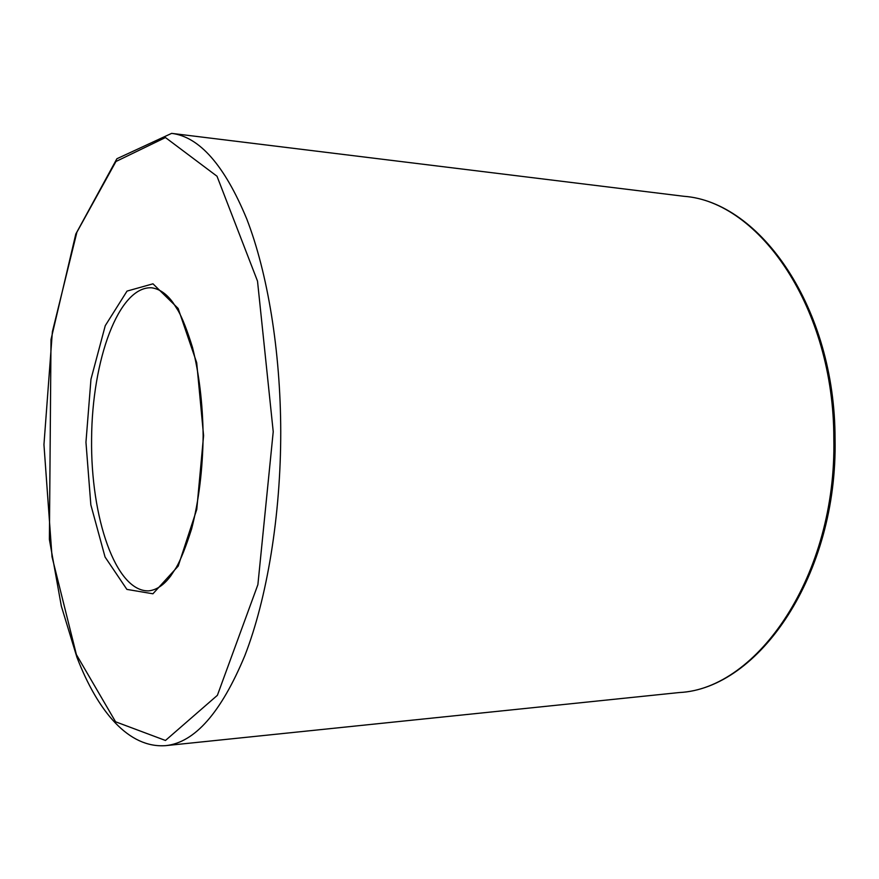<?xml version="1.0" encoding="UTF-8"?>
<svg xmlns="http://www.w3.org/2000/svg" width="879" height="879" viewBox="0 0 879 879"><rect width="100%" height="100%" fill="white"/><g stroke="black" fill="none" stroke-linecap="round" stroke-linejoin="round"><path stroke-width="1.32" d="M148.628 590.875C115.61 591.776 90.559 517.357 91.592 438.764C92.075 360.148 118.544 286.235 151.54 287.774C159.495 288.883 166.669 293.861 173.064 302.728L178.217 310.77C182.491 318.363 187.249 330.559 192.49 347.359C199.126 373.652 202.686 403.087 203.148 435.676C202.675 469.825 198.83 500.876 191.633 528.839C185.963 546.661 180.832 559.571 176.239 567.548L170.702 575.976C163.879 585.073 156.517 590.04 148.628 590.875M203.587 435.621L196.764 509.424L178.195 566.109L152.924 593.786L126.884 589.391L105.062 557.033L90.834 504.799L85.955 442.247L90.966 379.256L105.26 325.669L127.037 291.092L152.979 283.818L178.151 308.452L196.698 362.73L203.587 435.621M171.647 133.366L684.016 196.303C759.093 201.555 834.006 307.65 833.83 438.83C836.676 575.295 757.401 689.059 679.258 692.542L165.768 745.634C128.784 748.458 97.91 711.792 76.923 657.283L61.332 606.136L49.389 539.497L51.015 339.481L75.803 234.034L116.885 158.747L171.647 133.366C199.467 136.794 224.486 165.285 246.713 218.849C267.535 272.567 280.544 350.556 280.742 431.622C280.819 515.72 267.007 598.566 244.856 655.613C221.145 712.583 194.786 742.59 165.768 745.634M273.226 431.699L257.888 584.645L217.388 695.311L165.461 740.47L115.578 721.791L76.385 654.591L52.037 556.879L43.95 444.62L52.377 331.779L76.902 232.177L115.951 161.494L165.461 137.553L217.014 176.239L257.514 281.126L273.226 431.699M679.258 692.542C758.687 688.74 837.874 574.866 835.05 438.885C835.204 308.144 760.346 201.873 684.016 196.303"/></g></svg>
